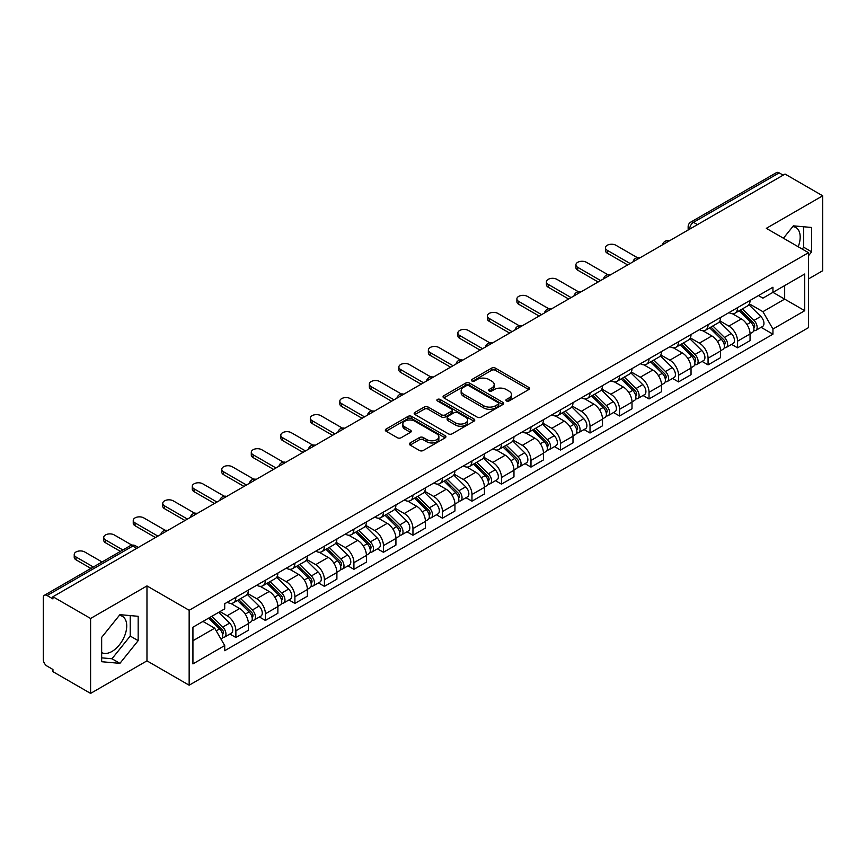 <?xml version="1.0" encoding="UTF-8"?>
<svg xmlns="http://www.w3.org/2000/svg" width="866" height="866" viewBox="0 0 866 866"><rect width="100%" height="100%" fill="white"/><g stroke="black" fill="none" stroke-linecap="round" stroke-linejoin="round"><path stroke-width="1.3" d="M506.448 400.947A1.84 1.061 0 0 0 509.056 400.947L528.78 389.548A2.63 1.515 0 0 0 529.548 388.477A2.63 1.515 0 0 0 528.78 387.405L495.363 368.115A2.63 1.515 0 0 0 491.639 368.115L471.916 379.503A1.84 1.061 0 0 0 471.375 380.25A1.84 1.061 0 0 0 471.916 381.008A1.84 1.061 0 0 0 474.514 381.008L477.069 379.525A8.4 4.85 0 0 1 488.954 379.525L491.736 381.137A8.4 4.85 0 0 1 494.194 384.569A8.4 4.85 0 0 1 491.736 388L489.182 389.473A1.84 1.061 0 0 0 488.64 390.22A1.84 1.061 0 0 0 489.182 390.977A1.84 1.061 0 0 0 491.78 390.977L494.334 389.505A8.4 4.85 0 0 1 506.22 389.505L509.002 391.107A8.4 4.85 0 0 1 511.47 394.539A8.4 4.85 0 0 1 509.002 397.97L506.448 399.442A1.84 1.061 0 0 0 505.917 400.189A1.84 1.061 0 0 0 506.448 400.947L506.448 399.442M792.791 226.589A20.871 12.048 -60 0 1 795.865 227.531A20.871 12.048 -60 0 1 798.203 246.756M119.324 615.401A20.871 12.048 -60 0 1 122.409 616.354A20.871 12.048 -60 0 1 125.602 633.068A20.871 12.048 -60 0 1 111.974 651.459A20.871 12.048 -60 0 1 101.658 652.563M410.127 442.937A2.63 1.515 0 0 0 409.358 444.009A2.63 1.515 0 0 0 410.127 445.081L419.501 450.504A2.63 1.515 0 0 0 423.214 450.504L445.135 437.85A2.63 1.515 0 0 0 445.903 436.778A2.63 1.515 0 0 0 445.135 435.706L411.707 416.405A2.63 1.515 0 0 0 407.994 416.405L386.084 429.06A2.63 1.515 0 0 0 385.316 430.131A2.63 1.515 0 0 0 386.084 431.203L397.407 437.741A2.63 1.515 0 0 0 401.12 437.741L410.495 432.329A2.63 1.515 0 0 0 411.263 431.257A2.63 1.515 0 0 0 410.495 430.185L404.877 426.938A7.025 4.059 0 0 1 402.82 424.069A7.025 4.059 0 0 1 407.161 420.324A7.025 4.059 0 0 1 414.814 421.201L436.821 433.909A7.025 4.059 0 0 1 438.878 436.778A7.025 4.059 0 0 1 434.537 440.523A7.025 4.059 0 0 1 426.884 439.647L423.214 437.525A2.63 1.515 0 0 0 419.501 437.525L410.127 442.937L410.127 445.081M189.156 610.281L146.971 585.925L90.594 618.476L52.945 596.739L785.051 174.066L822.7 195.803L766.323 228.343L808.508 252.699L189.156 610.281L189.156 685.212L808.508 327.629L808.508 252.699M477.253 417.163A2.63 1.515 0 0 0 480.966 417.163L502.875 404.509A2.63 1.515 0 0 0 503.644 403.437A2.63 1.515 0 0 0 502.875 402.365L469.459 383.064A2.63 1.515 0 0 0 465.746 383.064L443.825 395.719A2.63 1.515 0 0 0 443.056 396.79A2.63 1.515 0 0 0 443.825 397.862L477.253 417.163M438.164 401.337A1.84 1.061 0 0 1 440.025 401.597L440.025 399.421L474.005 419.036A2.63 1.515 0 0 1 474.774 420.107A2.63 1.515 0 0 1 474.005 421.179L452.095 433.834A2.63 1.515 0 0 1 448.382 433.834L414.955 414.533L424.329 409.163L424.329 406.977L414.955 412.389A2.63 1.515 0 0 0 414.186 413.461A2.63 1.515 0 0 0 414.955 414.533L414.955 412.389M424.329 409.163A2.63 1.515 0 0 1 428.042 409.163L428.042 406.977A2.63 1.515 0 0 0 424.329 406.977M428.042 406.977L441.606 414.803A2.63 1.515 0 0 0 445.319 414.803L451.532 411.209A2.63 1.515 0 0 0 452.301 410.138A2.63 1.515 0 0 0 451.532 409.066L437.427 400.915A1.84 1.061 0 0 1 436.886 400.168A1.84 1.061 0 0 1 438.023 399.183A1.84 1.061 0 0 1 440.025 399.421M90.594 618.476L90.594 693.406L52.945 671.67L52.945 669.483L47.089 666.095A5.348 3.085 -120 0 1 43.3 659.546L43.3 597.724A5.348 3.085 -120 0 1 44.404 595.278L130.106 545.797A5.348 3.085 60 0 1 132.779 546.067L47.089 595.537A5.348 3.085 -120 0 0 44.404 595.278M808.508 278.917L822.7 270.722L822.7 195.803M90.594 693.406L146.971 660.855L189.156 685.212M52.945 596.739L52.945 598.926L47.089 595.537M697.466 224.63L693.493 222.335A5.348 3.085 60 0 0 690.819 222.075L776.51 172.594A5.348 3.085 60 0 1 779.194 172.864L693.493 222.335A5.348 3.085 120 0 0 689.715 228.895L689.715 229.111M783.167 175.159L779.194 172.864M737.572 307.636A12.308 7.101 60 0 1 735.018 313.167L747.51 305.958A12.308 7.101 -120 0 0 750.053 300.426M719.852 320.896L728.869 326.103A12.308 7.101 60 0 1 737.572 341.172L750.053 333.962A12.308 7.101 -120 0 0 741.35 318.894L732.42 313.73M750.053 333.962L750.053 340.619L737.572 347.829L731.586 344.376M735.018 313.167A12.308 7.101 60 0 1 728.966 312.604M737.572 341.172L737.572 347.829M708.063 324.674A12.308 7.101 60 0 1 705.509 330.206L718.001 322.996A12.308 7.101 -120 0 0 720.544 317.465M702.077 361.414L708.063 364.867L720.544 357.658L720.544 351.001A12.308 7.101 -120 0 0 711.841 335.932L702.911 330.769M705.509 330.206A12.308 7.101 60 0 1 699.457 329.643M690.343 337.935L699.36 343.131A12.308 7.101 60 0 1 708.063 358.21L708.063 364.867M678.543 341.713A12.308 7.101 60 0 1 676 347.244L688.481 340.035A12.308 7.101 -120 0 0 691.036 334.503M672.557 378.453L678.543 381.906L691.036 374.697L691.036 368.039A12.308 7.101 -120 0 0 682.332 352.971L673.391 347.807M676 347.244A12.308 7.101 60 0 1 669.938 346.681M660.834 354.963L669.851 360.169A12.308 7.101 60 0 1 678.543 375.249L678.543 381.906M649.035 358.751A12.308 7.101 60 0 1 646.491 364.283L658.972 357.073A12.308 7.101 -120 0 0 661.527 351.542M643.048 395.491L649.035 398.945L661.527 391.735L661.527 385.078A12.308 7.101 -120 0 0 652.823 370.009L643.882 364.846M646.491 364.283A12.308 7.101 60 0 1 640.429 363.72M631.314 372.001L640.331 377.208A12.308 7.101 60 0 1 649.035 392.287L649.035 398.945M619.526 375.79A12.308 7.101 60 0 1 616.982 381.321L629.463 374.112A12.308 7.101 -120 0 0 632.007 368.58M613.539 412.53L619.526 415.983L632.007 408.774L632.007 402.116A12.308 7.101 -120 0 0 623.314 387.037L614.373 381.884M616.982 381.321A12.308 7.101 60 0 1 610.92 380.759M601.805 389.04L610.822 394.246A12.308 7.101 60 0 1 619.526 409.326L619.526 415.983M590.017 392.828A12.308 7.101 60 0 1 587.462 398.36L599.954 391.151A12.308 7.101 -120 0 0 602.498 385.619M584.03 429.568L590.017 433.022L602.498 425.812L602.498 419.155A12.308 7.101 -120 0 0 593.795 404.076L584.864 398.923M587.462 398.36A12.308 7.101 60 0 1 581.411 397.797M572.296 406.078L581.313 411.285A12.308 7.101 60 0 1 590.017 426.364L590.017 433.022M560.508 409.867A12.308 7.101 60 0 1 557.953 415.388L570.445 408.189A12.308 7.101 -120 0 0 572.989 402.658M554.521 446.607L560.508 450.06L572.989 442.851L572.989 436.193A12.308 7.101 -120 0 0 564.286 421.114L555.355 415.961M557.953 415.388A12.308 7.101 60 0 1 551.902 414.836M542.787 423.117L551.804 428.324A12.308 7.101 60 0 1 560.508 443.403L560.508 450.06M530.988 426.906A12.308 7.101 60 0 1 528.444 432.426L540.925 425.228A12.308 7.101 -120 0 0 543.48 419.696M525.002 463.646L530.988 467.099L543.48 459.889L543.48 453.232A12.308 7.101 -120 0 0 534.777 438.153L525.835 433M528.444 432.426A12.308 7.101 60 0 1 522.382 431.874M513.278 440.155L522.295 445.362A12.308 7.101 60 0 1 530.988 460.441L530.988 467.099M501.479 443.944A12.308 7.101 60 0 1 498.935 449.465L511.416 442.266A12.308 7.101 -120 0 0 513.971 436.735M495.493 480.684L501.479 484.137L513.971 476.928L513.971 470.27A12.308 7.101 -120 0 0 505.268 455.191L496.326 450.039M498.935 449.465A12.308 7.101 60 0 1 492.873 448.913M483.758 457.194L492.776 462.401A12.308 7.101 60 0 1 501.479 477.48L501.479 484.137M471.97 460.983A12.308 7.101 60 0 1 469.426 466.503L481.907 459.294A12.308 7.101 -120 0 0 484.451 453.773M465.984 497.723L471.97 501.176L484.451 493.966L484.451 487.309A12.308 7.101 -120 0 0 475.759 472.23L466.817 467.077M469.426 466.503A12.308 7.101 60 0 1 463.364 465.951M454.249 474.232L463.267 479.439A12.308 7.101 60 0 1 471.97 494.518L471.97 501.176M442.461 478.021A12.308 7.101 60 0 1 439.906 483.542L452.398 476.332A12.308 7.101 -120 0 0 454.942 470.812M436.475 514.761L442.461 518.214L454.942 511.005L454.942 504.348A12.308 7.101 -120 0 0 446.239 489.268L437.308 484.116M439.906 483.542A12.308 7.101 60 0 1 433.855 482.99M424.741 491.271L433.758 496.478A12.308 7.101 60 0 1 442.461 511.557L442.461 518.214M412.952 495.06A12.308 7.101 60 0 1 410.397 500.58L422.889 493.371A12.308 7.101 -120 0 0 425.433 487.85M406.966 531.8L412.952 535.253L425.433 528.043L425.433 521.386A12.308 7.101 -120 0 0 416.73 506.307L407.799 501.154M410.397 500.58A12.308 7.101 60 0 1 404.335 500.028M395.232 508.31L404.249 513.516A12.308 7.101 60 0 1 412.952 528.596L412.952 535.253M383.432 512.098A12.308 7.101 60 0 1 380.888 517.619L393.37 510.41A12.308 7.101 -120 0 0 395.924 504.889M377.446 548.838L383.432 552.292L395.924 545.082L395.924 538.425A12.308 7.101 -120 0 0 387.221 523.345L378.28 518.193M380.888 517.619A12.308 7.101 60 0 1 374.826 517.067M365.712 525.348L374.729 530.555A12.308 7.101 60 0 1 383.432 545.623L383.432 552.292M353.923 529.137A12.308 7.101 60 0 1 351.38 534.658L363.861 527.448A12.308 7.101 -120 0 0 366.405 521.927M347.937 565.877L353.923 569.33L366.415 562.121L366.415 555.463A12.308 7.101 -120 0 0 357.712 540.384L348.771 535.231M351.38 534.658A12.308 7.101 60 0 1 345.317 534.106M336.203 542.387L345.22 547.593A12.308 7.101 60 0 1 353.923 562.662L353.923 569.33M324.414 546.175A12.308 7.101 60 0 1 321.86 551.696L334.352 544.487A12.308 7.101 -120 0 0 336.896 538.966M318.428 582.915L324.414 586.369L336.896 579.159L336.896 572.491A12.308 7.101 -120 0 0 328.192 557.423L319.262 552.259M321.86 551.696A12.308 7.101 60 0 1 315.809 551.144M306.694 559.425L315.711 564.632A12.308 7.101 60 0 1 324.414 579.7L324.414 586.369M294.905 563.214A12.308 7.101 60 0 1 292.351 568.735L304.843 561.525A12.308 7.101 -120 0 0 307.387 556.004M288.919 599.954L294.905 603.407L307.387 596.198L307.387 589.529A12.308 7.101 -120 0 0 298.683 574.461L289.753 569.298M292.351 568.735A12.308 7.101 60 0 1 286.3 568.183M277.185 576.464L286.202 581.671A12.308 7.101 60 0 1 294.905 596.739L294.905 603.407M265.386 580.252A12.308 7.101 60 0 1 262.842 585.773L275.323 578.564A12.308 7.101 -120 0 0 277.878 573.043M259.399 616.993L265.397 620.446L277.878 613.236L277.878 606.568A12.308 7.101 -120 0 0 269.174 591.5L260.233 586.336M262.842 585.773A12.308 7.101 60 0 1 256.78 585.221M247.676 593.502L256.693 598.709A12.308 7.101 60 0 1 265.397 613.778L265.397 620.446M235.877 597.291A12.308 7.101 60 0 1 233.333 602.812L245.814 595.602A12.308 7.101 -120 0 0 248.369 590.082M229.891 634.02L235.877 637.484L248.369 630.275L248.369 623.607A12.308 7.101 -120 0 0 239.666 608.538L230.724 603.375M233.333 602.812A12.308 7.101 60 0 1 227.271 602.26M219.986 611.602L227.173 615.748A12.308 7.101 60 0 1 235.877 630.816L235.877 637.484M758.475 295.566L762.924 298.142L804.731 274.002L784.672 285.574L784.672 299.116L762.924 311.684L749.361 303.858M192.934 640.753L214.692 628.196L224.716 645.56L192.934 663.908L192.934 627.211L224.716 608.863L224.716 603.732L772.948 287.22L772.948 292.351L804.731 310.699L772.948 329.048L762.924 311.684M804.731 274.002L804.731 310.699M224.716 645.56L224.716 650.702L772.948 334.179L772.948 329.048M808.508 255.708L811.637 251.822L811.637 227.477L793.375 225.853L783.427 238.226M146.971 585.925L146.971 660.855M101.658 661.721L119.919 663.356L138.17 640.645L138.17 616.3L119.919 614.665L101.658 637.376L101.658 661.721M214.692 628.196L202.958 621.431M761.095 327.337L772.948 334.179M802.219 249.062L803.691 247.232L803.691 226.773M803.691 247.232L811.637 251.822M101.658 657.846L111.974 658.766L130.225 636.055L130.225 615.596M111.974 658.766L119.919 663.356M130.225 636.055L138.17 640.645M507.184 401.207L509.002 400.157A8.4 4.85 0 0 0 511.47 396.725L511.47 394.539M494.194 384.569L494.194 386.756A8.4 4.85 0 0 1 491.736 390.187L489.918 391.237M528.747 389.57L495.363 370.302A2.63 1.515 0 0 0 491.639 370.302L472.652 381.267M502.843 404.53L469.459 385.251A2.63 1.515 0 0 0 465.746 385.251L443.868 397.884M498.231 404.184A1.84 1.061 0 0 0 498.773 403.437A1.84 1.061 0 0 0 498.231 402.69L468.896 385.749A1.84 1.061 0 0 0 466.298 385.749L463.602 387.297A8.4 4.85 0 0 0 461.145 390.728A8.4 4.85 0 0 0 463.602 394.16L483.661 405.743A8.4 4.85 0 0 0 495.547 405.743L498.231 404.184L498.231 406.37A1.84 1.061 0 0 0 498.773 405.624L498.773 403.437M461.145 390.728L461.145 392.915A8.4 4.85 0 0 0 463.602 396.347L463.602 394.16M498.231 406.37L495.547 407.929A8.4 4.85 0 0 1 483.661 407.929L463.602 396.347M428.042 409.163L441.606 416.99A2.63 1.515 0 0 0 445.319 416.99L451.532 413.396A2.63 1.515 0 0 0 452.301 412.324L452.301 410.138M440.025 401.597L473.973 421.201M455.668 422.922A7.025 4.059 0 0 0 463.321 423.799A7.025 4.059 0 0 0 467.662 420.053A7.025 4.059 0 0 0 465.605 417.185L457.854 412.714A2.63 1.515 0 0 0 454.13 412.714L447.917 416.297A2.63 1.515 0 0 0 447.148 417.369A2.63 1.515 0 0 0 447.917 418.44L455.668 422.922L455.668 425.109A7.025 4.059 0 0 0 463.321 425.985A7.025 4.059 0 0 0 467.662 422.24L467.662 420.053M447.148 417.369L447.148 419.555A2.63 1.515 0 0 0 447.917 420.627L447.917 418.44M455.668 425.109L447.917 420.627M438.878 436.778L438.878 438.965A7.025 4.059 0 0 1 434.537 442.71A7.025 4.059 0 0 1 426.884 441.833L423.214 439.712A2.63 1.515 0 0 0 419.501 439.712L410.159 445.102M402.82 424.069L402.82 426.256A7.025 4.059 0 0 0 404.877 429.125L404.877 426.938M410.495 430.185L410.495 432.329L404.877 429.125M445.092 437.871L411.707 418.592A2.63 1.515 0 0 0 407.994 418.592L386.117 431.225M739.163 310.775L750.79 322.249A6.69 3.865 60 0 1 752.554 332.273L750.053 333.713M741.48 313.059L746.405 315.906M637.419 257.678L615.932 245.273A6.149 3.551 -0 0 0 609.231 244.504A6.149 3.551 -0 0 0 605.431 247.784A6.149 3.551 -0 0 0 607.228 250.296L630.123 263.513M740.452 310.028L753.182 322.596A3.215 1.851 60 0 1 754.026 327.402A3.215 1.851 60 0 1 753.734 327.521M742.378 308.924L754.005 320.388A6.69 3.865 60 0 1 755.769 330.411A6.69 3.865 60 0 1 753.745 330.628M748.884 304.691L760.813 316.458A6.69 3.865 60 0 1 762.578 326.482L755.769 330.411M627.655 264.931L607.228 253.143A6.149 3.551 180 0 1 605.431 250.631L605.431 247.784M709.644 327.813L721.27 339.288A6.69 3.865 60 0 1 723.034 349.312L720.544 350.752M711.971 330.098L716.896 332.945M607.91 274.717L586.423 262.311A6.149 3.551 -0 0 0 579.711 261.543A6.149 3.551 -0 0 0 575.912 264.823A6.149 3.551 -0 0 0 577.719 267.334L600.603 280.552M710.943 327.067L723.673 339.624A3.215 1.851 60 0 1 724.517 344.441A3.215 1.851 60 0 1 724.225 344.56M712.87 325.962L724.485 337.426A6.69 3.865 60 0 1 726.249 347.45A6.69 3.865 60 0 1 724.236 347.667M719.375 321.73L731.305 333.497A6.69 3.865 60 0 1 733.069 343.521L726.249 347.45M598.146 281.97L577.719 270.181A6.149 3.551 180 0 1 575.912 267.67L575.912 264.823M680.135 344.852L691.761 356.327A6.69 3.865 60 0 1 693.525 366.35L691.036 367.79M682.451 347.136L687.388 349.983M578.401 291.755L556.914 279.35A6.149 3.551 -0 0 0 550.202 278.581A6.149 3.551 -0 0 0 546.403 281.861A6.149 3.551 -0 0 0 548.21 284.373L571.095 297.59M681.423 344.105L694.153 356.662A3.215 1.851 60 0 1 695.008 361.479A3.215 1.851 60 0 1 694.716 361.598M683.35 342.99L694.976 354.465A6.69 3.865 60 0 1 696.74 364.489A6.69 3.865 60 0 1 694.727 364.705M689.856 338.768L701.785 350.535A6.69 3.865 60 0 1 703.549 360.559L696.74 364.489M568.637 299.008L548.21 287.22A6.149 3.551 180 0 1 546.403 284.708L546.403 281.861M650.626 361.891L662.252 373.354A6.69 3.865 60 0 1 664.016 383.389L661.516 384.829M652.942 364.175L657.868 367.022M548.892 308.794L527.394 296.389A6.149 3.551 -0 0 0 520.693 295.62A6.149 3.551 -0 0 0 516.894 298.9A6.149 3.551 -0 0 0 518.702 301.411L541.586 314.629M651.914 361.144L664.644 373.701A3.215 1.851 60 0 1 665.489 378.518A3.215 1.851 60 0 1 665.196 378.637M653.841 360.029L665.467 371.503A6.69 3.865 60 0 1 667.231 381.527A6.69 3.865 60 0 1 665.207 381.744M660.347 355.796L672.276 367.574A6.69 3.865 60 0 1 674.04 377.598L667.231 381.527M539.128 316.047L518.702 304.258A6.149 3.551 180 0 1 516.894 301.747L516.894 298.9M621.117 378.929L632.743 390.393A6.69 3.865 60 0 1 634.507 400.428L632.007 401.867M623.433 381.213L628.359 384.06M519.373 325.832L497.885 313.427A6.149 3.551 -0 0 0 491.184 312.658A6.149 3.551 -0 0 0 487.385 315.938A6.149 3.551 -0 0 0 489.182 318.45L512.077 331.667M622.405 378.182L635.135 390.739A3.215 1.851 60 0 1 635.98 395.556A3.215 1.851 60 0 1 635.687 395.675M624.332 377.067L635.958 388.542A6.69 3.865 60 0 1 637.722 398.566A6.69 3.865 60 0 1 635.698 398.782M630.838 372.835L642.767 384.612A6.69 3.865 60 0 1 644.531 394.636L637.722 398.566M509.619 333.085L489.182 321.297A6.149 3.551 180 0 1 487.385 318.785L487.385 315.938M591.608 395.968L603.234 407.431A6.69 3.865 60 0 1 604.998 417.466L602.498 418.906M593.924 398.252L598.85 401.099M489.864 342.871L468.376 330.466A6.149 3.551 -0 0 0 461.665 329.697A6.149 3.551 -0 0 0 457.876 332.977A6.149 3.551 -0 0 0 459.673 335.488L482.568 348.706M592.896 395.221L605.626 407.778A3.215 1.851 60 0 1 606.471 412.595A3.215 1.851 60 0 1 606.178 412.714M594.823 394.106L606.449 405.58A6.69 3.865 60 0 1 608.213 415.604A6.69 3.865 60 0 1 606.189 415.821M601.329 389.873L613.258 401.651A6.69 3.865 60 0 1 615.022 411.675L608.213 415.604M480.1 350.124L459.673 338.335A6.149 3.551 180 0 1 457.876 335.824L457.876 332.977M562.088 413.006L573.714 424.47A6.69 3.865 60 0 1 575.479 434.505L572.989 435.944M564.415 415.29L569.341 418.137M460.355 359.91L438.867 347.504A6.149 3.551 -0 0 0 432.156 346.736A6.149 3.551 -0 0 0 428.356 350.016A6.149 3.551 -0 0 0 430.164 352.527L453.048 365.744M563.376 412.259L576.117 424.816A3.215 1.851 60 0 1 576.962 429.633A3.215 1.851 60 0 1 576.669 429.752M565.303 411.144L576.929 422.619A6.69 3.865 60 0 1 578.694 432.643A6.69 3.865 60 0 1 576.68 432.859M571.809 406.912L583.749 418.689A6.69 3.865 60 0 1 585.513 428.713L578.694 432.643M450.591 367.162L430.164 355.374A6.149 3.551 180 0 1 428.356 352.852L428.356 350.016M532.579 430.045L544.205 441.508A6.69 3.865 60 0 1 545.97 451.543L543.48 452.983M534.896 432.329L539.832 435.176M430.846 376.948L409.358 364.543A6.149 3.551 -0 0 0 402.647 363.774A6.149 3.551 -0 0 0 398.847 367.054A6.149 3.551 -0 0 0 400.655 369.565L423.539 382.783M533.867 429.298L546.598 441.855A3.215 1.851 60 0 1 547.453 446.672A3.215 1.851 60 0 1 547.16 446.791M535.794 428.183L547.42 439.657A6.69 3.865 60 0 1 549.185 449.681A6.69 3.865 60 0 1 547.171 449.898M542.3 423.95L554.229 435.728A6.69 3.865 60 0 1 555.994 445.752L549.185 449.681M421.082 384.201L400.655 372.402A6.149 3.551 180 0 1 398.847 369.89L398.847 367.054M503.07 447.083L514.696 458.547A6.69 3.865 60 0 1 516.461 468.582L513.96 470.022M505.387 449.367L510.312 452.214M401.337 393.987L379.838 381.581A6.149 3.551 -0 0 0 373.138 380.813A6.149 3.551 -0 0 0 369.338 384.093A6.149 3.551 -0 0 0 371.135 386.604L394.03 399.821M504.358 446.336L517.089 458.893A3.215 1.851 60 0 1 517.933 463.711A3.215 1.851 60 0 1 517.641 463.83M506.285 445.221L517.911 456.696A6.69 3.865 60 0 1 519.676 466.72A6.69 3.865 60 0 1 517.651 466.936M512.791 440.989L524.72 452.766A6.69 3.865 60 0 1 526.485 462.79L519.676 466.72M391.573 401.239L371.135 389.44A6.149 3.551 180 0 1 369.338 386.929L369.338 384.093M473.561 464.122L485.187 475.586A6.69 3.865 60 0 1 486.952 485.62L484.451 487.06M475.878 466.406L480.803 469.253M371.817 411.025L350.329 398.62A6.149 3.551 -0 0 0 343.629 397.851A6.149 3.551 -0 0 0 339.829 401.131A6.149 3.551 -0 0 0 341.626 403.643L364.521 416.86M474.849 463.375L487.58 475.932A3.215 1.851 60 0 1 488.424 480.749A3.215 1.851 60 0 1 488.132 480.868M476.776 462.26L488.402 473.734A6.69 3.865 60 0 1 490.167 483.758A6.69 3.865 60 0 1 488.143 483.975M483.282 458.027L495.211 469.805A6.69 3.865 60 0 1 496.976 479.829L490.167 483.758M362.064 418.278L341.626 406.479A6.149 3.551 180 0 1 339.829 403.967L339.829 401.131M444.052 481.16L455.668 492.624A6.69 3.865 60 0 1 457.432 502.659L454.942 504.099M446.369 483.445L451.294 486.291M342.308 428.064L320.821 415.658A6.149 3.551 -0 0 0 314.109 414.89A6.149 3.551 -0 0 0 310.32 418.17A6.149 3.551 -0 0 0 312.117 420.681L335.012 433.898M445.34 480.413L458.071 492.97A3.215 1.851 60 0 1 458.915 497.788A3.215 1.851 60 0 1 458.623 497.907M447.267 479.299L458.893 490.773A6.69 3.865 60 0 1 460.658 500.797A6.69 3.865 60 0 1 458.634 501.013M453.773 475.066L465.702 486.833A6.69 3.865 60 0 1 467.467 496.868L460.658 500.797M332.544 435.317L312.117 423.517A6.149 3.551 180 0 1 310.32 421.006L310.32 418.17M414.533 498.199L426.159 509.663A6.69 3.865 60 0 1 427.923 519.697L425.433 521.137M416.849 500.483L421.785 503.33M312.799 445.102L291.312 432.697A6.149 3.551 -0 0 0 284.6 431.928A6.149 3.551 -0 0 0 280.8 435.208A6.149 3.551 -0 0 0 282.608 437.72L305.492 450.937M415.821 497.452L428.551 510.009A3.215 1.851 60 0 1 429.406 514.826A3.215 1.851 60 0 1 429.114 514.945M417.748 496.337L429.374 507.812A6.69 3.865 60 0 1 431.138 517.836A6.69 3.865 60 0 1 429.125 518.052M424.253 492.105L436.183 503.871A6.69 3.865 60 0 1 437.947 513.906L431.138 517.836M303.035 452.355L282.608 440.556A6.149 3.551 180 0 1 280.8 438.044L280.8 435.208M385.024 515.238L396.65 526.701A6.69 3.865 60 0 1 398.414 536.736L395.924 538.176M387.34 517.522L392.276 520.369M283.29 462.141L261.792 449.735A6.149 3.551 -0 0 0 255.091 448.967A6.149 3.551 -0 0 0 251.292 452.247A6.149 3.551 -0 0 0 253.099 454.758L275.983 467.976M386.312 514.491L399.042 527.048A3.215 1.851 60 0 1 399.886 531.865A3.215 1.851 60 0 1 399.594 531.973M388.239 513.376L399.865 524.85A6.69 3.865 60 0 1 401.629 534.874A6.69 3.865 60 0 1 399.616 535.091M394.744 509.143L406.674 520.91A6.69 3.865 60 0 1 408.438 530.945L401.629 534.874M273.526 469.394L253.099 457.594A6.149 3.551 180 0 1 251.292 455.083L251.292 452.247M355.515 532.276L367.141 543.74A6.69 3.865 60 0 1 368.905 553.764L366.405 555.214M357.831 534.56L362.757 537.407M253.77 479.179L232.283 466.774A6.149 3.551 -0 0 0 225.582 466.005A6.149 3.551 -0 0 0 221.783 469.285A6.149 3.551 -0 0 0 223.58 471.797L246.474 485.014M356.803 531.529L369.533 544.086A3.215 1.851 60 0 1 370.377 548.903A3.215 1.851 60 0 1 370.085 549.012M358.73 530.414L370.356 541.889A6.69 3.865 60 0 1 372.12 551.913A6.69 3.865 60 0 1 370.096 552.129M365.236 526.182L377.165 537.948A6.69 3.865 60 0 1 378.929 547.983L372.12 551.913M244.017 486.432L223.58 474.633A6.149 3.551 180 0 1 221.783 472.122L221.783 469.285M326.006 549.315L337.632 560.778A6.69 3.865 60 0 1 339.396 570.802L336.896 572.253M328.322 551.599L333.248 554.446M224.262 496.218L202.774 483.813A6.149 3.551 -0 0 0 196.073 483.044A6.149 3.551 -0 0 0 192.274 486.324A6.149 3.551 -0 0 0 194.071 488.835L216.965 502.053M327.294 548.568L340.024 561.125A3.215 1.851 60 0 1 340.868 565.942A3.215 1.851 60 0 1 340.576 566.05M329.221 547.453L340.847 558.927A6.69 3.865 60 0 1 342.611 568.951A6.69 3.865 60 0 1 340.587 569.168M335.727 543.22L347.656 554.987A6.69 3.865 60 0 1 349.42 565.022L342.611 568.951M214.497 503.471L194.071 491.671A6.149 3.551 180 0 1 192.274 489.16L192.274 486.324M296.486 566.353L308.112 577.817A6.69 3.865 60 0 1 309.876 587.841L307.387 589.291M298.813 568.637L303.739 571.484M194.753 513.257L173.265 500.851A6.149 3.551 -0 0 0 166.553 500.083A6.149 3.551 -0 0 0 162.754 503.363A6.149 3.551 -0 0 0 164.562 505.874L187.446 519.091M297.785 565.606L310.515 578.163A3.215 1.851 60 0 1 311.359 582.98A3.215 1.851 60 0 1 311.067 583.089M299.712 564.491L311.327 575.966A6.69 3.865 60 0 1 313.091 585.99A6.69 3.865 60 0 1 311.078 586.206M306.218 560.259L318.147 572.025A6.69 3.865 60 0 1 319.911 582.06L313.091 585.99M184.988 520.509L164.562 508.71A6.149 3.551 180 0 1 162.754 506.199L162.754 503.363M266.977 583.392L278.603 594.855A6.69 3.865 60 0 1 280.368 604.879L277.878 606.319M269.294 585.676L274.23 588.523M165.244 530.295L143.756 517.89A6.149 3.551 -0 0 0 137.044 517.121A6.149 3.551 -0 0 0 133.245 520.401A6.149 3.551 -0 0 0 135.053 522.912L157.937 536.13M268.265 582.645L280.995 595.202A3.215 1.851 60 0 1 281.851 600.019A3.215 1.851 60 0 1 281.558 600.127M270.192 581.53L281.818 593.004A6.69 3.865 60 0 1 283.583 603.028A6.69 3.865 60 0 1 281.569 603.245M276.698 577.297L288.627 589.064A6.69 3.865 60 0 1 290.391 599.099L283.583 603.028M155.479 537.548L135.053 525.749A6.149 3.551 180 0 1 133.245 523.237L133.245 520.401M237.468 600.419L249.094 611.894A6.69 3.865 60 0 1 250.859 621.918L248.358 623.358M239.785 602.714L244.71 605.561M131.946 545.147L114.236 534.928A6.149 3.551 -0 0 0 107.536 534.16A6.149 3.551 -0 0 0 103.736 537.44A6.149 3.551 -0 0 0 105.544 539.951L122.885 549.964M238.756 599.683L251.486 612.24A3.215 1.851 60 0 1 252.331 617.057A3.215 1.851 60 0 1 252.038 617.166M240.683 598.568L252.309 610.032A6.69 3.865 60 0 1 254.074 620.067A6.69 3.865 60 0 1 252.049 620.283M247.189 594.336L259.118 606.103A6.69 3.865 60 0 1 260.882 616.137L254.074 620.067M120.428 551.382L105.544 542.787A6.149 3.551 180 0 1 103.736 540.276L103.736 537.44M208.652 618.14L219.585 628.933A6.69 3.865 60 0 1 221.35 638.956L221.014 639.151M210.276 619.753L215.201 622.6M102.08 561.98L84.727 551.967A6.149 3.551 -0 0 0 78.027 551.198A6.149 3.551 -0 0 0 74.227 554.478A6.149 3.551 -0 0 0 76.024 556.99L93.376 567.003M209.94 617.404L221.977 629.279A3.215 1.851 60 0 1 222.822 634.096A3.215 1.851 60 0 1 222.53 634.204M211.867 616.289L222.8 627.071A6.69 3.865 60 0 1 224.565 637.105A6.69 3.865 60 0 1 222.54 637.322M218.676 612.359L229.609 623.141A6.69 3.865 60 0 1 231.374 633.176L224.565 637.105M90.919 568.421L76.024 559.826A6.149 3.551 180 0 1 74.227 557.314L74.227 554.478M689.899 229.003L689.715 228.895A5.348 3.085 0 0 1 688.145 226.708L688.145 230.02M265.397 613.778L277.878 606.568M294.905 596.739L307.387 589.529M324.414 579.7L336.896 572.491M353.923 562.662L366.415 555.463M383.432 545.623L395.924 538.425M412.952 528.596L425.433 521.386M442.461 511.557L454.942 504.348M471.97 494.518L484.451 487.309M501.479 477.48L513.971 470.27M530.988 460.441L543.48 453.232M560.508 443.403L572.989 436.193M590.017 426.364L602.498 419.155M619.526 409.326L632.007 402.116M649.035 392.287L661.527 385.078M678.543 375.249L691.036 368.039M708.063 358.21L720.544 351.001M235.877 630.816L248.369 623.607M227.173 615.748L239.666 608.538M256.693 598.709L269.174 591.5M286.202 581.671L298.683 574.461M315.711 564.632L328.192 557.423M345.22 547.593L357.712 540.384M374.729 530.555L387.221 523.345M404.249 513.516L416.73 506.307M433.758 496.478L446.239 489.268M463.267 479.439L475.759 472.23M492.776 462.401L505.268 455.191M522.295 445.362L534.777 438.153M551.804 428.324L564.286 421.114M581.313 411.285L593.795 404.076M610.822 394.246L623.314 387.037M640.331 377.208L652.823 370.009M669.851 360.169L682.332 352.971M699.36 343.131L711.841 335.932M728.869 326.103L741.35 318.894M668.953 241.094A5.348 3.085 120 0 0 666.582 242.458M639.433 258.133A5.348 3.085 120 0 0 637.073 259.497M609.924 275.171A5.348 3.085 120 0 0 607.564 276.535M580.415 292.21A5.348 3.085 120 0 0 578.055 293.574M550.906 309.249A5.348 3.085 120 0 0 548.535 310.613M521.386 326.287A5.348 3.085 120 0 0 519.026 327.651M491.877 343.326A5.348 3.085 120 0 0 489.517 344.69M462.368 360.364A5.348 3.085 120 0 0 460.008 361.728M432.859 377.403A5.348 3.085 120 0 0 430.499 378.767M403.35 394.441A5.348 3.085 120 0 0 400.98 395.805M373.831 411.48A5.348 3.085 120 0 0 371.471 412.844M344.322 428.518A5.348 3.085 120 0 0 341.962 429.882M314.813 445.557A5.348 3.085 120 0 0 312.453 446.921M285.304 462.596A5.348 3.085 120 0 0 282.933 463.96M255.795 479.634A5.348 3.085 120 0 0 253.424 480.998M226.275 496.673A5.348 3.085 120 0 0 223.915 498.037M196.766 513.711A5.348 3.085 120 0 0 194.406 515.075M167.257 530.75A5.348 3.085 120 0 0 164.897 532.114M136.752 548.362L132.779 546.067A5.348 3.085 120 0 1 135.453 545.797A5.348 5.348 0 0 0 130.106 545.797M509.002 400.157L509.002 397.97M489.182 390.977L489.182 389.473M491.736 390.187L491.736 388M471.916 381.008L471.916 379.503M491.639 370.302L491.639 368.115M495.363 370.302L495.363 368.115M528.78 389.548L528.78 387.405M443.825 397.862L443.825 395.719M465.746 385.251L465.746 383.064M469.459 385.251L469.459 383.064M502.875 404.509L502.875 402.365M483.661 407.929L483.661 405.743M495.547 407.929L495.547 405.743M441.606 416.99L441.606 414.803M445.319 416.99L445.319 414.803M451.532 413.396L451.532 411.209M474.005 421.179L474.005 419.036M419.501 439.712L419.501 437.525M423.214 439.712L423.214 437.525M426.884 441.833L426.884 439.647M386.084 431.203L386.084 429.06M407.994 418.592L407.994 416.405M411.707 418.592L411.707 416.405M445.135 437.85L445.135 435.706M750.79 322.249L746.947 324.458M754.687 325.93L753.485 326.634M760.813 316.458L754.005 320.388M607.228 253.143L607.228 250.296M721.27 339.288L717.438 341.496M725.178 342.968L723.976 343.672M731.305 333.497L724.485 337.426M577.719 270.181L577.719 267.334M691.761 356.327L687.918 358.535M695.669 360.007L694.467 360.711M701.785 350.535L694.976 354.465M548.21 287.22L548.21 284.373M662.252 373.354L658.409 375.573M666.16 377.046L664.947 377.749M672.276 367.574L665.467 371.503M518.702 304.258L518.702 301.411M632.743 390.393L628.9 392.612M636.651 394.084L635.438 394.788M642.767 384.612L635.958 388.542M489.182 321.297L489.182 318.45M603.234 407.431L599.391 409.65M607.131 411.123L605.929 411.826M613.258 401.651L606.449 405.58M459.673 338.335L459.673 335.488M573.714 424.47L569.871 426.689M577.622 428.161L576.42 428.854M583.749 418.689L576.929 422.619M430.164 355.374L430.164 352.527M544.205 441.508L540.362 443.728M548.113 445.2L546.911 445.893M554.229 435.728L547.42 439.657M400.655 372.402L400.655 369.565M514.696 458.547L510.853 460.766M518.604 462.238L517.392 462.931M524.72 452.766L517.911 456.696M371.135 389.44L371.135 386.604M485.187 475.586L481.344 477.805M489.095 479.277L487.883 479.97M495.211 469.805L488.402 473.734M341.626 406.479L341.626 403.643M455.668 492.624L451.835 494.843M459.575 496.315L458.374 497.008M465.702 486.833L458.893 490.773M312.117 423.517L312.117 420.681M426.159 509.663L422.316 511.882M430.066 513.354L428.865 514.047M436.183 503.871L429.374 507.812M282.608 440.556L282.608 437.72M396.65 526.701L392.807 528.92M400.557 530.393L399.356 531.085M406.674 520.91L399.865 524.85M253.099 457.594L253.099 454.758M367.141 543.74L363.298 545.959M371.049 547.431L369.836 548.124M377.165 537.948L370.356 541.889M223.58 474.633L223.58 471.797M337.632 560.778L333.789 562.997M341.529 564.47L340.327 565.162M347.656 554.987L340.847 558.927M194.071 491.671L194.071 488.835M308.112 577.817L304.28 580.036M312.02 581.508L310.818 582.201M318.147 572.025L311.327 575.966M164.562 508.71L164.562 505.874M278.603 594.855L274.76 597.075M282.511 598.547L281.309 599.24M288.627 589.064L281.818 593.004M135.053 525.749L135.053 522.912M249.094 611.894L245.251 614.113M253.002 615.585L251.79 616.278M259.118 606.103L252.309 610.032M105.544 542.787L105.544 539.951M219.585 628.933L216.229 630.87M223.493 632.624L222.281 633.317M229.609 623.141L222.8 627.071M76.024 559.826L76.024 556.99M669.396 240.835A5.348 5.348 0 0 0 662.533 244.797M639.887 257.873A5.348 5.348 0 0 0 633.024 261.835M610.378 274.912A5.348 5.348 0 0 0 603.515 278.874M580.87 291.95A5.348 5.348 0 0 0 574.006 295.912M551.361 308.989A5.348 5.348 0 0 0 544.487 312.951M521.841 326.027A5.348 5.348 0 0 0 514.978 329.989M492.332 343.066A5.348 5.348 0 0 0 485.469 347.028M462.823 360.104A5.348 5.348 0 0 0 455.96 364.066M433.314 377.143A5.348 5.348 0 0 0 426.451 381.105M403.805 394.182A5.348 5.348 0 0 0 396.931 398.144M374.285 411.22A5.348 5.348 0 0 0 367.422 415.182M344.776 428.259A5.348 5.348 0 0 0 337.913 432.221M315.267 445.297A5.348 5.348 0 0 0 308.404 449.259M285.758 462.336A5.348 5.348 0 0 0 278.884 466.298M256.239 479.374A5.348 5.348 0 0 0 249.376 483.336M226.73 496.413A5.348 5.348 0 0 0 219.867 500.375M197.221 513.451A5.348 5.348 0 0 0 190.358 517.413M167.712 530.49A5.348 5.348 0 0 0 160.849 534.452M138.322 547.453L135.453 545.797M690.819 222.075A5.348 5.348 0 0 0 688.145 226.708"/></g></svg>
